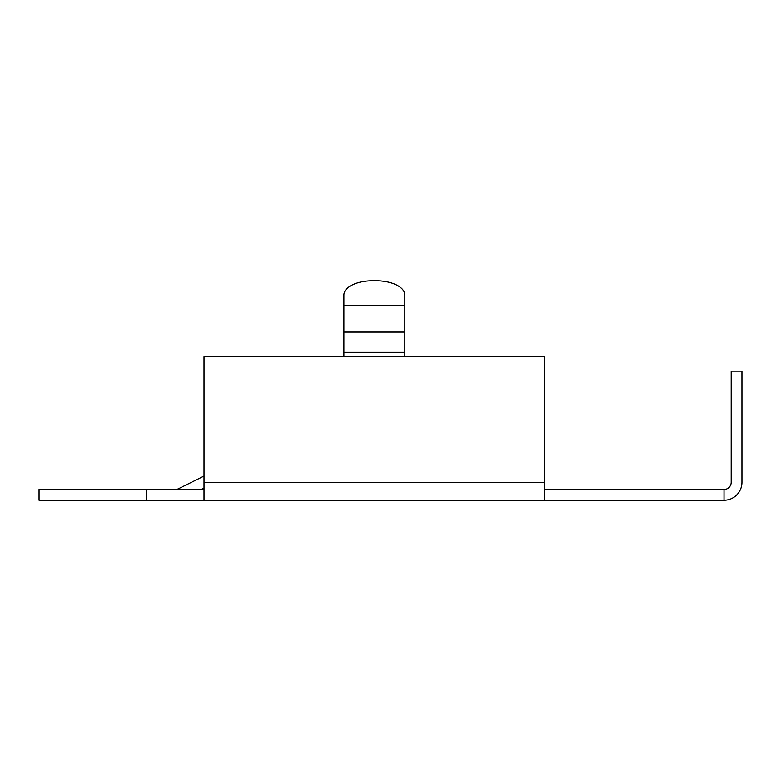 <?xml version="1.0" encoding="UTF-8"?>
<svg xmlns="http://www.w3.org/2000/svg" width="781" height="781" viewBox="0 0 781 781"><rect width="100%" height="100%" fill="white"/><g stroke="black" fill="none" stroke-linecap="round" stroke-linejoin="round"><path stroke-width="1.17" d="M404.841 304.346L404.841 295.003A28.692 14.243 180 0 0 376.159 280.76L372.566 280.76L376.159 280.76M343.874 304.346L343.874 295.003A28.692 14.243 180 0 1 372.566 280.76M204.017 489.482L39.05 489.482L39.05 500.24L724.016 500.24A17.934 17.934 0 0 0 741.95 482.307L741.95 371.131L731.192 371.131L731.192 482.307A7.175 7.175 0 0 1 724.016 489.482L544.708 489.482M204.017 500.24L204.017 356.79L343.874 356.79L343.874 295.003M204.017 482.307L544.708 482.307L544.708 500.24M544.708 482.307L544.708 356.79L404.841 356.79L404.841 295.003M724.016 500.24L724.016 489.482M178.517 488.73A7.175 7.175 0 0 1 175.325 489.482A7.175 7.175 0 0 0 178.517 488.73L204.017 476.059L178.517 488.73M204.017 488.076L201.186 489.482L204.017 488.076M146.633 489.482L146.633 500.24M343.874 356.79L404.841 356.79M343.874 305.361L404.841 305.361M343.874 332.071L404.841 332.071M343.874 352.329L404.841 352.329"/></g></svg>
